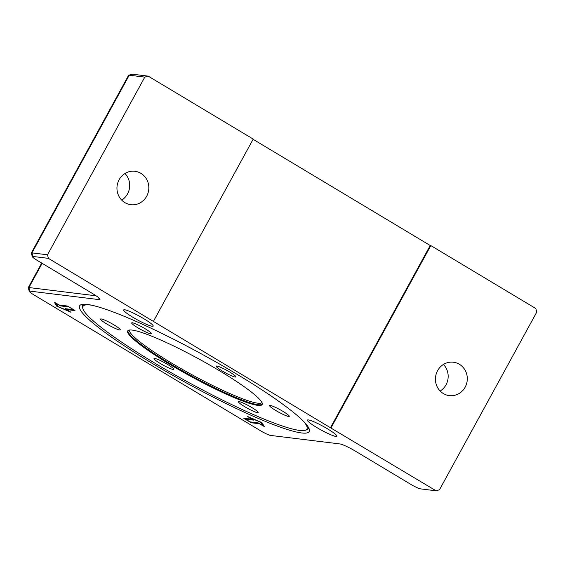 <?xml version="1.0" encoding="UTF-8"?>
<svg xmlns="http://www.w3.org/2000/svg" width="565" height="565" viewBox="0 0 565 565"><rect width="100%" height="100%" fill="white"/><g stroke="black" fill="none" stroke-linecap="round" stroke-linejoin="round"><path stroke-width="0.85" d="M303.32 421.123A127.697 15.947 28.7 0 1 305.093 430.318A127.697 15.947 28.7 0 1 187.283 381.707A127.697 15.947 28.7 0 1 82.857 308.645A127.697 15.947 28.7 0 1 91.558 305.192M308.596 427.677A128.721 16.074 28.7 0 1 306.47 429.923L305.093 430.318M82.857 308.645L82.448 307.275A128.721 16.074 28.7 0 1 83.196 304.267M219.46 370.732A76.656 9.57 -151.3 0 0 127.704 330.906A76.656 9.57 -151.3 0 0 190.341 376.12A76.656 9.57 -151.3 0 0 262.174 404.533A76.656 9.57 -151.3 0 0 219.46 370.732M111.927 326.845A11.215 1.398 28.7 0 1 100.598 319.084A11.215 1.398 28.7 0 1 111.114 323.244A11.215 1.398 28.7 0 1 120.281 329.861A11.215 1.398 28.7 0 1 111.927 326.845M133.834 325.158A11.215 1.398 28.7 0 1 131.694 322.905A11.215 1.398 28.7 0 1 142.211 327.064A11.215 1.398 28.7 0 1 151.378 333.675A11.215 1.398 28.7 0 1 144.485 331.394A11.215 1.398 28.7 0 1 133.834 325.158M216.847 366.028A11.215 1.398 28.7 0 1 228.189 371.141A11.215 1.398 28.7 0 1 235.873 376.926A11.215 1.398 28.7 0 1 225.364 372.766A11.215 1.398 28.7 0 1 216.197 366.155A11.215 1.398 28.7 0 1 216.847 366.028M277.952 408.594A11.215 1.398 28.7 0 1 289.28 416.356A11.215 1.398 28.7 0 1 278.764 412.196A11.215 1.398 28.7 0 1 269.597 405.578A11.215 1.398 28.7 0 1 277.952 408.594M256.044 410.282A11.215 1.398 28.7 0 1 258.184 412.535A11.215 1.398 28.7 0 1 247.668 408.382A11.215 1.398 28.7 0 1 238.501 401.764A11.215 1.398 28.7 0 1 245.394 404.046A11.215 1.398 28.7 0 1 256.044 410.282M173.031 369.411A11.215 1.398 28.7 0 1 161.689 364.298A11.215 1.398 28.7 0 1 154.005 358.514A11.215 1.398 28.7 0 1 164.514 362.673A11.215 1.398 28.7 0 1 173.681 369.291A11.215 1.398 28.7 0 1 173.031 369.411M87.229 304.436A130.875 16.343 28.7 0 1 212.419 359.997A130.875 16.343 28.7 0 1 309.274 429.238A130.875 16.343 28.7 0 1 186.556 383.035A130.875 16.343 28.7 0 1 81.508 304.542A130.875 16.343 28.7 0 1 87.229 304.436M262.471 425.332L260.423 422.062L249.815 417.74L253.6 420.113L245.471 419.131L250.069 421.886L258.141 422.874L262.471 425.332L262.916 424.513L261.531 422.302M245.471 419.131L245.846 418.446M244.108 418.594L243.642 418.178L251.715 419.166L247.675 416.532L261.835 422.549L264.321 426.54L259.37 423.757L251.298 422.761L244.108 418.594L244.299 418.255M262.803 424.732L263.445 425.113M68.57 306.894L60.497 305.905L56.168 303.447L58.209 306.717L68.824 311.04L65.039 308.667L73.16 309.648L68.69 306.675M74.523 310.178L74.997 310.602L66.917 309.613L70.964 312.247L56.804 306.23L54.318 302.24L59.261 305.022L67.341 306.011L74.523 310.178M55.638 302.847L57.552 305.658M66.917 309.613L67.291 308.928M436.081 490.787L330.454 427.74L430.219 245.507L430.82 245.577L535.853 308.554L536.75 312.113L439.471 489.791L436.081 490.787L420.537 488.873A8.602 1.074 28.7 0 1 410.741 484.318L355.618 451.266A13.835 1.73 -151.3 0 0 339.869 443.935L270.494 435.417A8.602 1.074 28.7 0 1 260.705 430.855L34.098 294.994A8.602 1.074 28.7 0 1 29.302 291.356A8.602 1.074 28.7 0 1 29.804 291.109L99.179 299.627A13.835 1.73 -151.3 0 0 99.991 299.238A13.835 1.73 -151.3 0 0 92.272 293.376L37.149 260.331A8.602 1.074 28.7 0 1 32.353 256.694A8.602 1.074 28.7 0 1 32.862 256.446L48.406 258.36L47.509 254.794L31.965 252.887A11.215 1.398 -151.3 0 0 31.308 253.007A11.215 1.398 -151.3 0 0 31.301 253.205L32.353 256.694M330.454 427.74L48.406 258.36M143.8 318.688A16.83 2.105 28.7 0 1 153.179 326.104A16.83 2.105 28.7 0 1 137.408 319.868A16.83 2.105 28.7 0 1 123.657 309.945A16.83 2.105 28.7 0 1 143.8 318.688M327.531 428.842A16.83 2.105 28.7 0 1 336.91 436.258A16.83 2.105 28.7 0 1 321.146 430.022A16.83 2.105 28.7 0 1 307.395 420.099A16.83 2.105 28.7 0 1 327.531 428.842M132.627 74.213A8.602 1.074 -151.3 0 0 132.252 74.22L128.749 75.216A11.215 1.398 28.7 0 1 129.237 75.209L144.788 77.115L148.178 76.127L132.627 74.213L129.237 75.209L31.965 252.887L32.862 256.446M31.308 253.007L128.587 75.329A11.215 1.398 28.7 0 1 128.749 75.216M144.788 77.115L47.509 254.794M153.44 321.33L253.212 139.096L148.178 76.127M140.911 173.342A16.83 15.926 -83 0 1 147.988 193.188A16.83 15.926 -83 0 1 130.847 204.685A16.83 15.926 -83 0 1 117.082 186.047A16.83 15.926 -83 0 1 134.943 171.287A16.83 15.926 -83 0 1 140.911 173.342M121.694 200.109A16.83 15.926 97 0 0 124.957 173.519M96.057 295.792L28.907 287.55A11.215 1.398 -151.3 0 0 28.257 287.67A11.215 1.398 -151.3 0 0 28.25 287.868L29.302 291.356M440.163 391.044A16.83 15.926 97 0 0 443.433 364.453M430.82 245.577L331.048 427.811M253.092 139.308L430.219 245.507M459.38 364.277A16.83 15.926 -83 0 1 466.457 384.129A16.83 15.926 -83 0 1 449.316 395.62A16.83 15.926 -83 0 1 435.559 376.982A16.83 15.926 -83 0 1 453.42 362.221A16.83 15.926 -83 0 1 459.38 364.277M127.93 330.61A76.656 9.57 -151.3 0 0 190.695 375.464A76.656 9.57 -151.3 0 0 262.301 404.18M261.962 402.541A75.533 9.435 28.7 0 1 191.302 374.369A75.533 9.435 28.7 0 1 129.491 330.017M251.298 422.761L251.672 422.083M263.198 426.052L263.587 425.346M60.497 305.905L60.872 305.22M56.804 306.23L57.249 305.411M29.804 291.109L28.907 287.55L42.163 263.339M99.179 299.627L98.713 297.783M41.725 263.071L28.257 287.67"/></g></svg>

